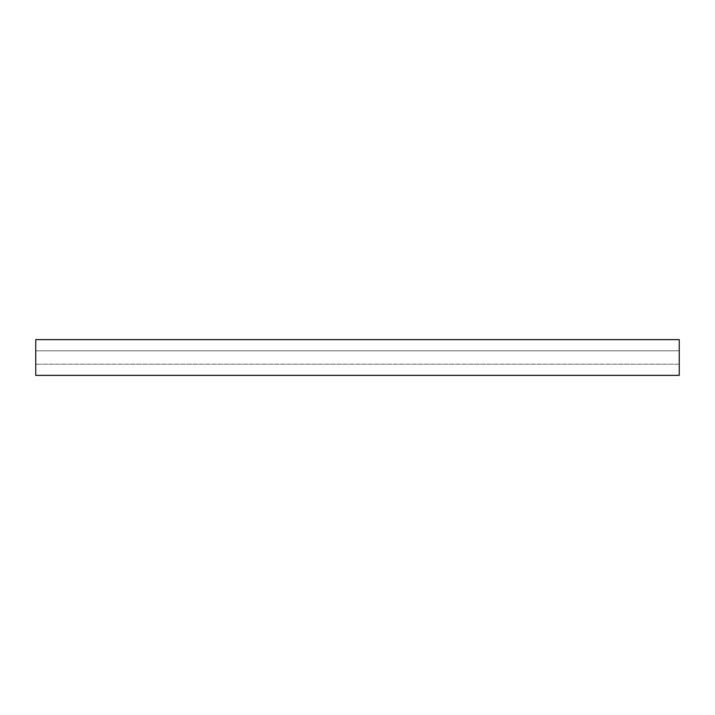 <?xml version="1.0" encoding="UTF-8"?>
<svg xmlns="http://www.w3.org/2000/svg" width="715" height="715" viewBox="0 0 715 715"><rect width="100%" height="100%" fill="white"/><g stroke="black" fill="none" stroke-linecap="round" stroke-linejoin="round"><path stroke-width="0.54" stroke-dasharray="3.58 2.68" d="M679.25 375.375L35.75 375.375L35.75 339.625L679.25 339.625L679.25 350.797L35.75 350.797L679.25 350.797L679.25 364.203L35.75 364.203L679.25 364.203L679.25 375.375"/><path stroke-width="1.07" d="M679.25 339.625L35.75 339.625L35.75 375.375L679.25 375.375L679.25 339.625"/></g></svg>

